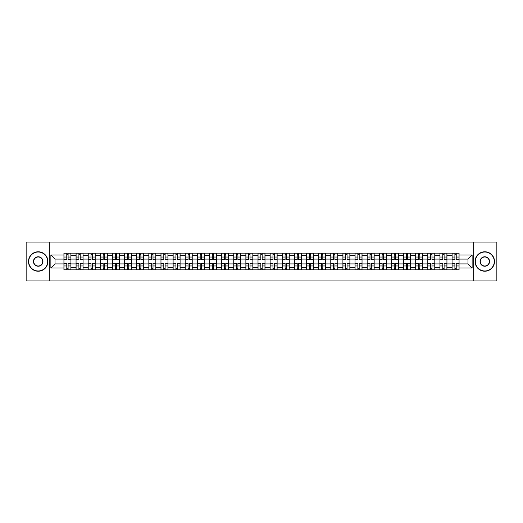<?xml version="1.0" encoding="UTF-8"?>
<svg xmlns="http://www.w3.org/2000/svg" width="523" height="523" viewBox="0 0 523 523"><rect width="100%" height="100%" fill="white"/><g stroke="black" fill="none" stroke-linecap="round" stroke-linejoin="round"><path stroke-width="0.78" d="M473.681 280.936L496.85 280.936L496.85 242.064L26.15 242.064L26.15 280.936L473.681 280.936L473.681 242.064M76.064 269.855L76.064 255.512L70.932 255.512L70.932 269.855M70.932 255.512L70.932 253.145M76.064 255.512L76.064 253.145M83.065 253.145L83.065 269.855M88.197 269.855L88.197 253.145M95.193 253.145L95.193 269.855M100.324 269.855L100.324 253.145M107.32 253.145L107.32 269.855M112.452 269.855L112.452 253.145M119.453 253.145L119.453 269.855M124.579 269.855L124.579 253.145M131.58 253.145L131.58 269.855M136.712 269.855L136.712 253.145M143.707 253.145L143.707 269.855M148.839 269.855L148.839 253.145M155.834 253.145L155.834 269.855M160.966 269.855L160.966 253.145M167.968 253.145L167.968 269.855M173.1 269.855L173.1 253.145M180.095 253.145L180.095 269.855M185.227 269.855L185.227 253.145M192.222 253.145L192.222 269.855M197.354 269.855L197.354 253.145M204.356 253.145L204.356 269.855M209.488 269.855L209.488 253.145M216.483 253.145L216.483 269.855M221.615 269.855L221.615 253.145M228.61 253.145L228.61 269.855M233.742 269.855L233.742 253.145M240.743 253.145L240.743 269.855M245.875 269.855L245.875 253.145M252.871 253.145L252.871 269.855M258.002 269.855L258.002 253.145M264.998 253.145L264.998 269.855M270.13 269.855L270.13 253.145M277.125 253.145L277.125 269.855M282.257 269.855L282.257 253.145M289.258 253.145L289.258 269.855M294.39 269.855L294.39 253.145M301.385 253.145L301.385 269.855M306.517 269.855L306.517 253.145M313.512 253.145L313.512 269.855M318.644 269.855L318.644 253.145M325.646 253.145L325.646 269.855M330.778 269.855L330.778 253.145M337.773 253.145L337.773 269.855M342.905 269.855L342.905 253.145M349.9 253.145L349.9 269.855M355.032 269.855L355.032 253.145M362.034 253.145L362.034 269.855M367.166 269.855L367.166 253.145M374.161 253.145L374.161 269.855M379.293 269.855L379.293 253.145M386.288 253.145L386.288 269.855M391.42 269.855L391.42 253.145M398.421 253.145L398.421 269.855M403.547 269.855L403.547 253.145M410.548 253.145L410.548 269.855M415.68 269.855L415.68 253.145M422.676 253.145L422.676 269.855M427.807 269.855L427.807 253.145M434.803 253.145L434.803 269.855M439.935 269.855L439.935 253.145M446.936 253.145L446.936 269.855M452.068 269.855L452.068 253.145M452.068 263.912L446.936 263.912M439.935 263.912L434.803 263.912M427.807 263.912L422.676 263.912M415.68 263.912L410.548 263.912M403.547 263.912L398.421 263.912M391.42 263.912L386.288 263.912M379.293 263.912L374.161 263.912M367.166 263.912L362.034 263.912M355.032 263.912L349.9 263.912M342.905 263.912L337.773 263.912M330.778 263.912L325.646 263.912M318.644 263.912L313.512 263.912M306.517 263.912L301.385 263.912M294.39 263.912L289.258 263.912M282.257 263.912L277.125 263.912M270.13 263.912L264.998 263.912M258.002 263.912L252.871 263.912M245.875 263.912L240.743 263.912M233.742 263.912L228.61 263.912M221.615 263.912L216.483 263.912M209.488 263.912L204.356 263.912M197.354 263.912L192.222 263.912M185.227 263.912L180.095 263.912M173.1 263.912L167.968 263.912M160.966 263.912L155.834 263.912M148.839 263.912L143.707 263.912M136.712 263.912L131.58 263.912M124.579 263.912L119.453 263.912M112.452 263.912L107.32 263.912M100.324 263.912L95.193 263.912M88.197 263.912L83.065 263.912M76.064 263.912L70.932 263.912M452.068 259.088L446.936 259.088M439.935 259.088L434.803 259.088M427.807 259.088L422.676 259.088M415.68 259.088L410.548 259.088M403.547 259.088L398.421 259.088M391.42 259.088L386.288 259.088M379.293 259.088L374.161 259.088M367.166 259.088L362.034 259.088M355.032 259.088L349.9 259.088M342.905 259.088L337.773 259.088M330.778 259.088L325.646 259.088M318.644 259.088L313.512 259.088M306.517 259.088L301.385 259.088M294.39 259.088L289.258 259.088M282.257 259.088L277.125 259.088M270.13 259.088L264.998 259.088M258.002 259.088L252.871 259.088M245.875 259.088L240.743 259.088M233.742 259.088L228.61 259.088M221.615 259.088L216.483 259.088M209.488 259.088L204.356 259.088M197.354 259.088L192.222 259.088M185.227 259.088L180.095 259.088M173.1 259.088L167.968 259.088M160.966 259.088L155.834 259.088M148.839 259.088L143.707 259.088M136.712 259.088L131.58 259.088M124.579 259.088L119.453 259.088M112.452 259.088L107.32 259.088M100.324 259.088L95.193 259.088M88.197 259.088L83.065 259.088M76.064 259.088L70.932 259.088M54.993 263.912L63.937 263.912L63.937 259.088L54.993 259.088L54.993 263.912L50.875 268.031L50.875 254.969L63.937 254.969L63.937 259.088M459.063 259.088L459.063 263.912L468.007 263.912L468.007 259.088L459.063 259.088L459.063 253.145L63.937 253.145L63.937 254.969M459.063 254.969L472.125 254.969L472.125 268.031L459.063 268.031L459.063 263.912M63.937 263.912L63.937 269.855L459.063 269.855L459.063 268.031M63.937 268.031L50.875 268.031M49.319 280.936L49.319 242.064M68.095 268.691L66.774 268.691M66.774 254.309L68.095 254.309M80.228 268.691L78.901 268.691M78.901 254.309L80.228 254.309M92.355 268.691L91.035 268.691M91.035 254.309L92.355 254.309M104.482 268.691L103.162 268.691M103.162 254.309L104.482 254.309M116.609 268.691L115.289 268.691M115.289 254.309L116.609 254.309M128.743 268.691L127.422 268.691M127.422 254.309L128.743 254.309M140.87 268.691L139.549 268.691M139.549 254.309L140.87 254.309M152.997 268.691L151.677 268.691M151.677 254.309L152.997 254.309M165.131 268.691L163.804 268.691M163.804 254.309L165.131 254.309M177.258 268.691L175.937 268.691M175.937 254.309L177.258 254.309M189.385 268.691L188.064 268.691M188.064 254.309L189.385 254.309M201.518 268.691L200.191 268.691M200.191 254.309L201.518 254.309M213.646 268.691L212.325 268.691M212.325 254.309L213.646 254.309M225.773 268.691L224.452 268.691M224.452 254.309L225.773 254.309M237.9 268.691L236.579 268.691M236.579 254.309L237.9 254.309M250.033 268.691L248.713 268.691M248.713 254.309L250.033 254.309M262.16 268.691L260.84 268.691M260.84 254.309L262.16 254.309M274.287 268.691L272.967 268.691M272.967 254.309L274.287 254.309M286.421 268.691L285.1 268.691M285.1 254.309L286.421 254.309M298.548 268.691L297.227 268.691M297.227 254.309L298.548 254.309M310.675 268.691L309.355 268.691M309.355 254.309L310.675 254.309M322.809 268.691L321.482 268.691M321.482 254.309L322.809 254.309M334.936 268.691L333.615 268.691M333.615 254.309L334.936 254.309M347.063 268.691L345.742 268.691M345.742 254.309L347.063 254.309M359.196 268.691L357.869 268.691M357.869 254.309L359.196 254.309M371.323 268.691L370.003 268.691M370.003 254.309L371.323 254.309M383.451 268.691L382.13 268.691M382.13 254.309L383.451 254.309M395.578 268.691L394.257 268.691M394.257 254.309L395.578 254.309M407.711 268.691L406.391 268.691M406.391 254.309L407.711 254.309M419.838 268.691L418.518 268.691M418.518 254.309L419.838 254.309M431.965 268.691L430.645 268.691M430.645 254.309L431.965 254.309M444.099 268.691L442.772 268.691M442.772 254.309L444.099 254.309M456.226 268.691L454.905 268.691M454.905 254.309L456.226 254.309M50.875 254.969L54.993 259.088M468.007 263.912L472.125 268.031M468.007 259.088L472.125 254.969M68.095 259.826L68.095 253.217L70.893 253.217L70.893 259.826L68.095 259.826M66.774 254.23L68.095 254.23M66.774 253.217L63.976 253.217L63.976 259.826L66.774 259.826L66.774 253.217L68.095 253.217M66.774 263.174L66.774 269.783L63.976 269.783L63.976 263.174L66.774 263.174M68.095 268.77L66.774 268.77M68.095 269.783L70.893 269.783L70.893 263.174L68.095 263.174L68.095 269.783L66.774 269.783M80.228 259.826L80.228 253.217L83.026 253.217L83.026 259.826L80.228 259.826M78.901 254.23L80.228 254.23M78.901 253.217L76.103 253.217L76.103 259.826L78.901 259.826L78.901 253.217L80.228 253.217M92.355 259.826L92.355 253.217L95.153 253.217L95.153 259.826L92.355 259.826M91.035 254.23L92.355 254.23M91.035 253.217L88.237 253.217L88.237 259.826L91.035 259.826L91.035 253.217L92.355 253.217M78.901 263.174L78.901 269.783L76.103 269.783L76.103 263.174L78.901 263.174M80.228 268.77L78.901 268.77M80.228 269.783L83.026 269.783L83.026 263.174L80.228 263.174L80.228 269.783L78.901 269.783M91.035 263.174L91.035 269.783L88.237 269.783L88.237 263.174L91.035 263.174M92.355 268.77L91.035 268.77M92.355 269.783L95.153 269.783L95.153 263.174L92.355 263.174L92.355 269.783L91.035 269.783M38.199 270.986A9.486 9.486 0 0 0 47.685 261.5A9.486 9.486 0 0 0 38.199 252.014A9.486 9.486 0 0 0 28.713 261.5A9.486 9.486 0 0 0 38.199 270.986M38.199 251.779A9.721 9.721 0 0 1 47.92 261.5A9.721 9.721 0 0 1 38.199 271.221A9.721 9.721 0 0 1 28.484 261.5A9.721 9.721 0 0 1 38.199 251.779M38.199 266.24A4.74 4.74 0 0 1 33.459 261.5A4.74 4.74 0 0 1 38.199 256.76A4.74 4.74 0 0 1 42.945 261.5A4.74 4.74 0 0 1 38.199 266.24M38.199 256.989A4.511 4.511 0 0 0 33.694 261.5A4.511 4.511 0 0 0 38.199 266.011A4.511 4.511 0 0 0 42.709 261.5A4.511 4.511 0 0 0 38.199 256.989M484.801 270.986A9.486 9.486 0 0 0 494.287 261.5A9.486 9.486 0 0 0 484.801 252.014A9.486 9.486 0 0 0 475.315 261.5A9.486 9.486 0 0 0 484.801 270.986M484.801 251.779A9.721 9.721 0 0 1 494.516 261.5A9.721 9.721 0 0 1 484.801 271.221A9.721 9.721 0 0 1 475.08 261.5A9.721 9.721 0 0 1 484.801 251.779M484.801 266.24A4.74 4.74 0 0 1 480.055 261.5A4.74 4.74 0 0 1 484.801 256.76A4.74 4.74 0 0 1 489.541 261.5A4.74 4.74 0 0 1 484.801 266.24M484.801 256.989A4.511 4.511 0 0 0 480.291 261.5A4.511 4.511 0 0 0 484.801 266.011A4.511 4.511 0 0 0 489.306 261.5A4.511 4.511 0 0 0 484.801 256.989M104.482 259.826L104.482 253.217L107.28 253.217L107.28 259.826L104.482 259.826M103.162 254.23L104.482 254.23M103.162 253.217L100.364 253.217L100.364 259.826L103.162 259.826L103.162 253.217L104.482 253.217M116.609 259.826L116.609 253.217L119.414 253.217L119.414 259.826L116.609 259.826M115.289 254.23L116.609 254.23M115.289 253.217L112.491 253.217L112.491 259.826L115.289 259.826L115.289 253.217L116.609 253.217M128.743 259.826L128.743 253.217L131.541 253.217L131.541 259.826L128.743 259.826M127.422 254.23L128.743 254.23M127.422 253.217L124.618 253.217L124.618 259.826L127.422 259.826L127.422 253.217L128.743 253.217M103.162 263.174L103.162 269.783L100.364 269.783L100.364 263.174L103.162 263.174M104.482 268.77L103.162 268.77M104.482 269.783L107.28 269.783L107.28 263.174L104.482 263.174L104.482 269.783L103.162 269.783M115.289 263.174L115.289 269.783L112.491 269.783L112.491 263.174L115.289 263.174M116.609 268.77L115.289 268.77M116.609 269.783L119.414 269.783L119.414 263.174L116.609 263.174L116.609 269.783L115.289 269.783M127.422 263.174L127.422 269.783L124.618 269.783L124.618 263.174L127.422 263.174M128.743 268.77L127.422 268.77M128.743 269.783L131.541 269.783L131.541 263.174L128.743 263.174L128.743 269.783L127.422 269.783M140.87 259.826L140.87 253.217L143.668 253.217L143.668 259.826L140.87 259.826M139.549 254.23L140.87 254.23M139.549 253.217L136.751 253.217L136.751 259.826L139.549 259.826L139.549 253.217L140.87 253.217M139.549 263.174L139.549 269.783L136.751 269.783L136.751 263.174L139.549 263.174M140.87 268.77L139.549 268.77M140.87 269.783L143.668 269.783L143.668 263.174L140.87 263.174L140.87 269.783L139.549 269.783M152.997 259.826L152.997 253.217L155.802 253.217L155.802 259.826L152.997 259.826M151.677 254.23L152.997 254.23M151.677 253.217L148.878 253.217L148.878 259.826L151.677 259.826L151.677 253.217L152.997 253.217M151.677 263.174L151.677 269.783L148.878 269.783L148.878 263.174L151.677 263.174M152.997 268.77L151.677 268.77M152.997 269.783L155.802 269.783L155.802 263.174L152.997 263.174L152.997 269.783L151.677 269.783M165.131 259.826L165.131 253.217L167.929 253.217L167.929 259.826L165.131 259.826M163.804 254.23L165.131 254.23M163.804 253.217L161.006 253.217L161.006 259.826L163.804 259.826L163.804 253.217L165.131 253.217M163.804 263.174L163.804 269.783L161.006 269.783L161.006 263.174L163.804 263.174M165.131 268.77L163.804 268.77M165.131 269.783L167.929 269.783L167.929 263.174L165.131 263.174L165.131 269.783L163.804 269.783M177.258 259.826L177.258 253.217L180.056 253.217L180.056 259.826L177.258 259.826M175.937 254.23L177.258 254.23M175.937 253.217L173.139 253.217L173.139 259.826L175.937 259.826L175.937 253.217L177.258 253.217M175.937 263.174L175.937 269.783L173.139 269.783L173.139 263.174L175.937 263.174M177.258 268.77L175.937 268.77M177.258 269.783L180.056 269.783L180.056 263.174L177.258 263.174L177.258 269.783L175.937 269.783M189.385 259.826L189.385 253.217L192.183 253.217L192.183 259.826L189.385 259.826M188.064 254.23L189.385 254.23M188.064 253.217L185.266 253.217L185.266 259.826L188.064 259.826L188.064 253.217L189.385 253.217M201.518 259.826L201.518 253.217L204.316 253.217L204.316 259.826L201.518 259.826M200.191 254.23L201.518 254.23M200.191 253.217L197.393 253.217L197.393 259.826L200.191 259.826L200.191 253.217L201.518 253.217M213.646 259.826L213.646 253.217L216.444 253.217L216.444 259.826L213.646 259.826M212.325 254.23L213.646 254.23M212.325 253.217L209.527 253.217L209.527 259.826L212.325 259.826L212.325 253.217L213.646 253.217M225.773 259.826L225.773 253.217L228.571 253.217L228.571 259.826L225.773 259.826M224.452 254.23L225.773 254.23M224.452 253.217L221.654 253.217L221.654 259.826L224.452 259.826L224.452 253.217L225.773 253.217M237.9 259.826L237.9 253.217L240.704 253.217L240.704 259.826L237.9 259.826M236.579 254.23L237.9 254.23M236.579 253.217L233.781 253.217L233.781 259.826L236.579 259.826L236.579 253.217L237.9 253.217M250.033 259.826L250.033 253.217L252.831 253.217L252.831 259.826L250.033 259.826M248.713 254.23L250.033 254.23M248.713 253.217L245.908 253.217L245.908 259.826L248.713 259.826L248.713 253.217L250.033 253.217M188.064 263.174L188.064 269.783L185.266 269.783L185.266 263.174L188.064 263.174M189.385 268.77L188.064 268.77M189.385 269.783L192.183 269.783L192.183 263.174L189.385 263.174L189.385 269.783L188.064 269.783M200.191 263.174L200.191 269.783L197.393 269.783L197.393 263.174L200.191 263.174M201.518 268.77L200.191 268.77M201.518 269.783L204.316 269.783L204.316 263.174L201.518 263.174L201.518 269.783L200.191 269.783M212.325 263.174L212.325 269.783L209.527 269.783L209.527 263.174L212.325 263.174M213.646 268.77L212.325 268.77M213.646 269.783L216.444 269.783L216.444 263.174L213.646 263.174L213.646 269.783L212.325 269.783M224.452 263.174L224.452 269.783L221.654 269.783L221.654 263.174L224.452 263.174M225.773 268.77L224.452 268.77M225.773 269.783L228.571 269.783L228.571 263.174L225.773 263.174L225.773 269.783L224.452 269.783M236.579 263.174L236.579 269.783L233.781 269.783L233.781 263.174L236.579 263.174M237.9 268.77L236.579 268.77M237.9 269.783L240.704 269.783L240.704 263.174L237.9 263.174L237.9 269.783L236.579 269.783M248.713 263.174L248.713 269.783L245.908 269.783L245.908 263.174L248.713 263.174M250.033 268.77L248.713 268.77M250.033 269.783L252.831 269.783L252.831 263.174L250.033 263.174L250.033 269.783L248.713 269.783M262.16 259.826L262.16 253.217L264.958 253.217L264.958 259.826L262.16 259.826M260.84 254.23L262.16 254.23M260.84 253.217L258.042 253.217L258.042 259.826L260.84 259.826L260.84 253.217L262.16 253.217M260.84 263.174L260.84 269.783L258.042 269.783L258.042 263.174L260.84 263.174M262.16 268.77L260.84 268.77M262.16 269.783L264.958 269.783L264.958 263.174L262.16 263.174L262.16 269.783L260.84 269.783M274.287 259.826L274.287 253.217L277.092 253.217L277.092 259.826L274.287 259.826M272.967 254.23L274.287 254.23M272.967 253.217L270.169 253.217L270.169 259.826L272.967 259.826L272.967 253.217L274.287 253.217M272.967 263.174L272.967 269.783L270.169 269.783L270.169 263.174L272.967 263.174M274.287 268.77L272.967 268.77M274.287 269.783L277.092 269.783L277.092 263.174L274.287 263.174L274.287 269.783L272.967 269.783M286.421 259.826L286.421 253.217L289.219 253.217L289.219 259.826L286.421 259.826M285.1 254.23L286.421 254.23M285.1 253.217L282.296 253.217L282.296 259.826L285.1 259.826L285.1 253.217L286.421 253.217M285.1 263.174L285.1 269.783L282.296 269.783L282.296 263.174L285.1 263.174M286.421 268.77L285.1 268.77M286.421 269.783L289.219 269.783L289.219 263.174L286.421 263.174L286.421 269.783L285.1 269.783M298.548 259.826L298.548 253.217L301.346 253.217L301.346 259.826L298.548 259.826M297.227 254.23L298.548 254.23M297.227 253.217L294.429 253.217L294.429 259.826L297.227 259.826L297.227 253.217L298.548 253.217M297.227 263.174L297.227 269.783L294.429 269.783L294.429 263.174L297.227 263.174M298.548 268.77L297.227 268.77M298.548 269.783L301.346 269.783L301.346 263.174L298.548 263.174L298.548 269.783L297.227 269.783M310.675 259.826L310.675 253.217L313.473 253.217L313.473 259.826L310.675 259.826M309.355 254.23L310.675 254.23M309.355 253.217L306.556 253.217L306.556 259.826L309.355 259.826L309.355 253.217L310.675 253.217M309.355 263.174L309.355 269.783L306.556 269.783L306.556 263.174L309.355 263.174M310.675 268.77L309.355 268.77M310.675 269.783L313.473 269.783L313.473 263.174L310.675 263.174L310.675 269.783L309.355 269.783M322.809 259.826L322.809 253.217L325.607 253.217L325.607 259.826L322.809 259.826M321.482 254.23L322.809 254.23M321.482 253.217L318.684 253.217L318.684 259.826L321.482 259.826L321.482 253.217L322.809 253.217M321.482 263.174L321.482 269.783L318.684 269.783L318.684 263.174L321.482 263.174M322.809 268.77L321.482 268.77M322.809 269.783L325.607 269.783L325.607 263.174L322.809 263.174L322.809 269.783L321.482 269.783M334.936 259.826L334.936 253.217L337.734 253.217L337.734 259.826L334.936 259.826M333.615 254.23L334.936 254.23M333.615 253.217L330.817 253.217L330.817 259.826L333.615 259.826L333.615 253.217L334.936 253.217M333.615 263.174L333.615 269.783L330.817 269.783L330.817 263.174L333.615 263.174M334.936 268.77L333.615 268.77M334.936 269.783L337.734 269.783L337.734 263.174L334.936 263.174L334.936 269.783L333.615 269.783M347.063 259.826L347.063 253.217L349.861 253.217L349.861 259.826L347.063 259.826M345.742 254.23L347.063 254.23M345.742 253.217L342.944 253.217L342.944 259.826L345.742 259.826L345.742 253.217L347.063 253.217M345.742 263.174L345.742 269.783L342.944 269.783L342.944 263.174L345.742 263.174M347.063 268.77L345.742 268.77M347.063 269.783L349.861 269.783L349.861 263.174L347.063 263.174L347.063 269.783L345.742 269.783M359.196 259.826L359.196 253.217L361.994 253.217L361.994 259.826L359.196 259.826M357.869 254.23L359.196 254.23M357.869 253.217L355.071 253.217L355.071 259.826L357.869 259.826L357.869 253.217L359.196 253.217M357.869 263.174L357.869 269.783L355.071 269.783L355.071 263.174L357.869 263.174M359.196 268.77L357.869 268.77M359.196 269.783L361.994 269.783L361.994 263.174L359.196 263.174L359.196 269.783L357.869 269.783M371.323 259.826L371.323 253.217L374.122 253.217L374.122 259.826L371.323 259.826M370.003 254.23L371.323 254.23M370.003 253.217L367.198 253.217L367.198 259.826L370.003 259.826L370.003 253.217L371.323 253.217M370.003 263.174L370.003 269.783L367.198 269.783L367.198 263.174L370.003 263.174M371.323 268.77L370.003 268.77M371.323 269.783L374.122 269.783L374.122 263.174L371.323 263.174L371.323 269.783L370.003 269.783M383.451 259.826L383.451 253.217L386.249 253.217L386.249 259.826L383.451 259.826M382.13 254.23L383.451 254.23M382.13 253.217L379.332 253.217L379.332 259.826L382.13 259.826L382.13 253.217L383.451 253.217M382.13 263.174L382.13 269.783L379.332 269.783L379.332 263.174L382.13 263.174M383.451 268.77L382.13 268.77M383.451 269.783L386.249 269.783L386.249 263.174L383.451 263.174L383.451 269.783L382.13 269.783M395.578 259.826L395.578 253.217L398.382 253.217L398.382 259.826L395.578 259.826M394.257 254.23L395.578 254.23M394.257 253.217L391.459 253.217L391.459 259.826L394.257 259.826L394.257 253.217L395.578 253.217M394.257 263.174L394.257 269.783L391.459 269.783L391.459 263.174L394.257 263.174M395.578 268.77L394.257 268.77M395.578 269.783L398.382 269.783L398.382 263.174L395.578 263.174L395.578 269.783L394.257 269.783M407.711 259.826L407.711 253.217L410.509 253.217L410.509 259.826L407.711 259.826M406.391 254.23L407.711 254.23M406.391 253.217L403.586 253.217L403.586 259.826L406.391 259.826L406.391 253.217L407.711 253.217M406.391 263.174L406.391 269.783L403.586 269.783L403.586 263.174L406.391 263.174M407.711 268.77L406.391 268.77M407.711 269.783L410.509 269.783L410.509 263.174L407.711 263.174L407.711 269.783L406.391 269.783M419.838 259.826L419.838 253.217L422.636 253.217L422.636 259.826L419.838 259.826M418.518 254.23L419.838 254.23M418.518 253.217L415.72 253.217L415.72 259.826L418.518 259.826L418.518 253.217L419.838 253.217M418.518 263.174L418.518 269.783L415.72 269.783L415.72 263.174L418.518 263.174M419.838 268.77L418.518 268.77M419.838 269.783L422.636 269.783L422.636 263.174L419.838 263.174L419.838 269.783L418.518 269.783M431.965 259.826L431.965 253.217L434.763 253.217L434.763 259.826L431.965 259.826M430.645 254.23L431.965 254.23M430.645 253.217L427.847 253.217L427.847 259.826L430.645 259.826L430.645 253.217L431.965 253.217M430.645 263.174L430.645 269.783L427.847 269.783L427.847 263.174L430.645 263.174M431.965 268.77L430.645 268.77M431.965 269.783L434.763 269.783L434.763 263.174L431.965 263.174L431.965 269.783L430.645 269.783M444.099 259.826L444.099 253.217L446.897 253.217L446.897 259.826L444.099 259.826M442.772 254.23L444.099 254.23M442.772 253.217L439.974 253.217L439.974 259.826L442.772 259.826L442.772 253.217L444.099 253.217M442.772 263.174L442.772 269.783L439.974 269.783L439.974 263.174L442.772 263.174M444.099 268.77L442.772 268.77M444.099 269.783L446.897 269.783L446.897 263.174L444.099 263.174L444.099 269.783L442.772 269.783M456.226 259.826L456.226 253.217L459.024 253.217L459.024 259.826L456.226 259.826M454.905 254.23L456.226 254.23M454.905 253.217L452.107 253.217L452.107 259.826L454.905 259.826L454.905 253.217L456.226 253.217M454.905 263.174L454.905 269.783L452.107 269.783L452.107 263.174L454.905 263.174M456.226 268.77L454.905 268.77M456.226 269.783L459.024 269.783L459.024 263.174L456.226 263.174L456.226 269.783L454.905 269.783M439.935 255.512L434.803 255.512M427.807 255.512L422.676 255.512M415.68 255.512L410.548 255.512M403.547 255.512L398.421 255.512M391.42 255.512L386.288 255.512M379.293 255.512L374.161 255.512M367.166 255.512L362.034 255.512M355.032 255.512L349.9 255.512M342.905 255.512L337.773 255.512M330.778 255.512L325.646 255.512M318.644 255.512L313.512 255.512M306.517 255.512L301.385 255.512M294.39 255.512L289.258 255.512M282.257 255.512L277.125 255.512M270.13 255.512L264.998 255.512M258.002 255.512L252.871 255.512M245.875 255.512L240.743 255.512M233.742 255.512L228.61 255.512M221.615 255.512L216.483 255.512M209.488 255.512L204.356 255.512M197.354 255.512L192.222 255.512M185.227 255.512L180.095 255.512M173.1 255.512L167.968 255.512M160.966 255.512L155.834 255.512M148.839 255.512L143.707 255.512M136.712 255.512L131.58 255.512M124.579 255.512L119.453 255.512M112.452 255.512L107.32 255.512M100.324 255.512L95.193 255.512M88.197 255.512L83.065 255.512M452.068 255.512L446.936 255.512M439.935 267.488L434.803 267.488M427.807 267.488L422.676 267.488M415.68 267.488L410.548 267.488M403.547 267.488L398.421 267.488M391.42 267.488L386.288 267.488M379.293 267.488L374.161 267.488M367.166 267.488L362.034 267.488M355.032 267.488L349.9 267.488M342.905 267.488L337.773 267.488M330.778 267.488L325.646 267.488M318.644 267.488L313.512 267.488M306.517 267.488L301.385 267.488M294.39 267.488L289.258 267.488M282.257 267.488L277.125 267.488M270.13 267.488L264.998 267.488M258.002 267.488L252.871 267.488M245.875 267.488L240.743 267.488M233.742 267.488L228.61 267.488M221.615 267.488L216.483 267.488M209.488 267.488L204.356 267.488M197.354 267.488L192.222 267.488M185.227 267.488L180.095 267.488M173.1 267.488L167.968 267.488M160.966 267.488L155.834 267.488M148.839 267.488L143.707 267.488M136.712 267.488L131.58 267.488M124.579 267.488L119.453 267.488M112.452 267.488L107.32 267.488M100.324 267.488L95.193 267.488M88.197 267.488L83.065 267.488M76.064 267.488L70.932 267.488M452.068 267.488L446.936 267.488M68.095 259.663L70.893 259.663M68.095 257.041L70.893 257.041M63.976 259.663L66.774 259.663M63.976 257.041L66.774 257.041M66.774 263.337L63.976 263.337M66.774 265.959L63.976 265.959M70.893 263.337L68.095 263.337M70.893 265.959L68.095 265.959M80.228 259.663L83.026 259.663M80.228 257.041L83.026 257.041M76.103 259.663L78.901 259.663M76.103 257.041L78.901 257.041M92.355 259.663L95.153 259.663M92.355 257.041L95.153 257.041M88.237 259.663L91.035 259.663M88.237 257.041L91.035 257.041M78.901 263.337L76.103 263.337M78.901 265.959L76.103 265.959M83.026 263.337L80.228 263.337M83.026 265.959L80.228 265.959M91.035 263.337L88.237 263.337M91.035 265.959L88.237 265.959M95.153 263.337L92.355 263.337M95.153 265.959L92.355 265.959M104.482 259.663L107.28 259.663M104.482 257.041L107.28 257.041M100.364 259.663L103.162 259.663M100.364 257.041L103.162 257.041M116.609 259.663L119.414 259.663M116.609 257.041L119.414 257.041M112.491 259.663L115.289 259.663M112.491 257.041L115.289 257.041M128.743 259.663L131.541 259.663M128.743 257.041L131.541 257.041M124.618 259.663L127.422 259.663M124.618 257.041L127.422 257.041M103.162 263.337L100.364 263.337M103.162 265.959L100.364 265.959M107.28 263.337L104.482 263.337M107.28 265.959L104.482 265.959M115.289 263.337L112.491 263.337M115.289 265.959L112.491 265.959M119.414 263.337L116.609 263.337M119.414 265.959L116.609 265.959M127.422 263.337L124.618 263.337M127.422 265.959L124.618 265.959M131.541 263.337L128.743 263.337M131.541 265.959L128.743 265.959M140.87 259.663L143.668 259.663M140.87 257.041L143.668 257.041M136.751 259.663L139.549 259.663M136.751 257.041L139.549 257.041M139.549 263.337L136.751 263.337M139.549 265.959L136.751 265.959M143.668 263.337L140.87 263.337M143.668 265.959L140.87 265.959M152.997 259.663L155.802 259.663M152.997 257.041L155.802 257.041M148.878 259.663L151.677 259.663M148.878 257.041L151.677 257.041M151.677 263.337L148.878 263.337M151.677 265.959L148.878 265.959M155.802 263.337L152.997 263.337M155.802 265.959L152.997 265.959M165.131 259.663L167.929 259.663M165.131 257.041L167.929 257.041M161.006 259.663L163.804 259.663M161.006 257.041L163.804 257.041M163.804 263.337L161.006 263.337M163.804 265.959L161.006 265.959M167.929 263.337L165.131 263.337M167.929 265.959L165.131 265.959M177.258 259.663L180.056 259.663M177.258 257.041L180.056 257.041M173.139 259.663L175.937 259.663M173.139 257.041L175.937 257.041M175.937 263.337L173.139 263.337M175.937 265.959L173.139 265.959M180.056 263.337L177.258 263.337M180.056 265.959L177.258 265.959M189.385 259.663L192.183 259.663M189.385 257.041L192.183 257.041M185.266 259.663L188.064 259.663M185.266 257.041L188.064 257.041M201.518 259.663L204.316 259.663M201.518 257.041L204.316 257.041M197.393 259.663L200.191 259.663M197.393 257.041L200.191 257.041M213.646 259.663L216.444 259.663M213.646 257.041L216.444 257.041M209.527 259.663L212.325 259.663M209.527 257.041L212.325 257.041M225.773 259.663L228.571 259.663M225.773 257.041L228.571 257.041M221.654 259.663L224.452 259.663M221.654 257.041L224.452 257.041M237.9 259.663L240.704 259.663M237.9 257.041L240.704 257.041M233.781 259.663L236.579 259.663M233.781 257.041L236.579 257.041M250.033 259.663L252.831 259.663M250.033 257.041L252.831 257.041M245.908 259.663L248.713 259.663M245.908 257.041L248.713 257.041M188.064 263.337L185.266 263.337M188.064 265.959L185.266 265.959M192.183 263.337L189.385 263.337M192.183 265.959L189.385 265.959M200.191 263.337L197.393 263.337M200.191 265.959L197.393 265.959M204.316 263.337L201.518 263.337M204.316 265.959L201.518 265.959M212.325 263.337L209.527 263.337M212.325 265.959L209.527 265.959M216.444 263.337L213.646 263.337M216.444 265.959L213.646 265.959M224.452 263.337L221.654 263.337M224.452 265.959L221.654 265.959M228.571 263.337L225.773 263.337M228.571 265.959L225.773 265.959M236.579 263.337L233.781 263.337M236.579 265.959L233.781 265.959M240.704 263.337L237.9 263.337M240.704 265.959L237.9 265.959M248.713 263.337L245.908 263.337M248.713 265.959L245.908 265.959M252.831 263.337L250.033 263.337M252.831 265.959L250.033 265.959M262.16 259.663L264.958 259.663M262.16 257.041L264.958 257.041M258.042 259.663L260.84 259.663M258.042 257.041L260.84 257.041M260.84 263.337L258.042 263.337M260.84 265.959L258.042 265.959M264.958 263.337L262.16 263.337M264.958 265.959L262.16 265.959M274.287 259.663L277.092 259.663M274.287 257.041L277.092 257.041M270.169 259.663L272.967 259.663M270.169 257.041L272.967 257.041M272.967 263.337L270.169 263.337M272.967 265.959L270.169 265.959M277.092 263.337L274.287 263.337M277.092 265.959L274.287 265.959M286.421 259.663L289.219 259.663M286.421 257.041L289.219 257.041M282.296 259.663L285.1 259.663M282.296 257.041L285.1 257.041M285.1 263.337L282.296 263.337M285.1 265.959L282.296 265.959M289.219 263.337L286.421 263.337M289.219 265.959L286.421 265.959M298.548 259.663L301.346 259.663M298.548 257.041L301.346 257.041M294.429 259.663L297.227 259.663M294.429 257.041L297.227 257.041M297.227 263.337L294.429 263.337M297.227 265.959L294.429 265.959M301.346 263.337L298.548 263.337M301.346 265.959L298.548 265.959M310.675 259.663L313.473 259.663M310.675 257.041L313.473 257.041M306.556 259.663L309.355 259.663M306.556 257.041L309.355 257.041M309.355 263.337L306.556 263.337M309.355 265.959L306.556 265.959M313.473 263.337L310.675 263.337M313.473 265.959L310.675 265.959M322.809 259.663L325.607 259.663M322.809 257.041L325.607 257.041M318.684 259.663L321.482 259.663M318.684 257.041L321.482 257.041M321.482 263.337L318.684 263.337M321.482 265.959L318.684 265.959M325.607 263.337L322.809 263.337M325.607 265.959L322.809 265.959M334.936 259.663L337.734 259.663M334.936 257.041L337.734 257.041M330.817 259.663L333.615 259.663M330.817 257.041L333.615 257.041M333.615 263.337L330.817 263.337M333.615 265.959L330.817 265.959M337.734 263.337L334.936 263.337M337.734 265.959L334.936 265.959M347.063 259.663L349.861 259.663M347.063 257.041L349.861 257.041M342.944 259.663L345.742 259.663M342.944 257.041L345.742 257.041M345.742 263.337L342.944 263.337M345.742 265.959L342.944 265.959M349.861 263.337L347.063 263.337M349.861 265.959L347.063 265.959M359.196 259.663L361.994 259.663M359.196 257.041L361.994 257.041M355.071 259.663L357.869 259.663M355.071 257.041L357.869 257.041M357.869 263.337L355.071 263.337M357.869 265.959L355.071 265.959M361.994 263.337L359.196 263.337M361.994 265.959L359.196 265.959M371.323 259.663L374.122 259.663M371.323 257.041L374.122 257.041M367.198 259.663L370.003 259.663M367.198 257.041L370.003 257.041M370.003 263.337L367.198 263.337M370.003 265.959L367.198 265.959M374.122 263.337L371.323 263.337M374.122 265.959L371.323 265.959M383.451 259.663L386.249 259.663M383.451 257.041L386.249 257.041M379.332 259.663L382.13 259.663M379.332 257.041L382.13 257.041M382.13 263.337L379.332 263.337M382.13 265.959L379.332 265.959M386.249 263.337L383.451 263.337M386.249 265.959L383.451 265.959M395.578 259.663L398.382 259.663M395.578 257.041L398.382 257.041M391.459 259.663L394.257 259.663M391.459 257.041L394.257 257.041M394.257 263.337L391.459 263.337M394.257 265.959L391.459 265.959M398.382 263.337L395.578 263.337M398.382 265.959L395.578 265.959M407.711 259.663L410.509 259.663M407.711 257.041L410.509 257.041M403.586 259.663L406.391 259.663M403.586 257.041L406.391 257.041M406.391 263.337L403.586 263.337M406.391 265.959L403.586 265.959M410.509 263.337L407.711 263.337M410.509 265.959L407.711 265.959M419.838 259.663L422.636 259.663M419.838 257.041L422.636 257.041M415.72 259.663L418.518 259.663M415.72 257.041L418.518 257.041M418.518 263.337L415.72 263.337M418.518 265.959L415.72 265.959M422.636 263.337L419.838 263.337M422.636 265.959L419.838 265.959M431.965 259.663L434.763 259.663M431.965 257.041L434.763 257.041M427.847 259.663L430.645 259.663M427.847 257.041L430.645 257.041M430.645 263.337L427.847 263.337M430.645 265.959L427.847 265.959M434.763 263.337L431.965 263.337M434.763 265.959L431.965 265.959M444.099 259.663L446.897 259.663M444.099 257.041L446.897 257.041M439.974 259.663L442.772 259.663M439.974 257.041L442.772 257.041M442.772 263.337L439.974 263.337M442.772 265.959L439.974 265.959M446.897 263.337L444.099 263.337M446.897 265.959L444.099 265.959M456.226 259.663L459.024 259.663M456.226 257.041L459.024 257.041M452.107 259.663L454.905 259.663M452.107 257.041L454.905 257.041M454.905 263.337L452.107 263.337M454.905 265.959L452.107 265.959M459.024 263.337L456.226 263.337M459.024 265.959L456.226 265.959"/></g></svg>
